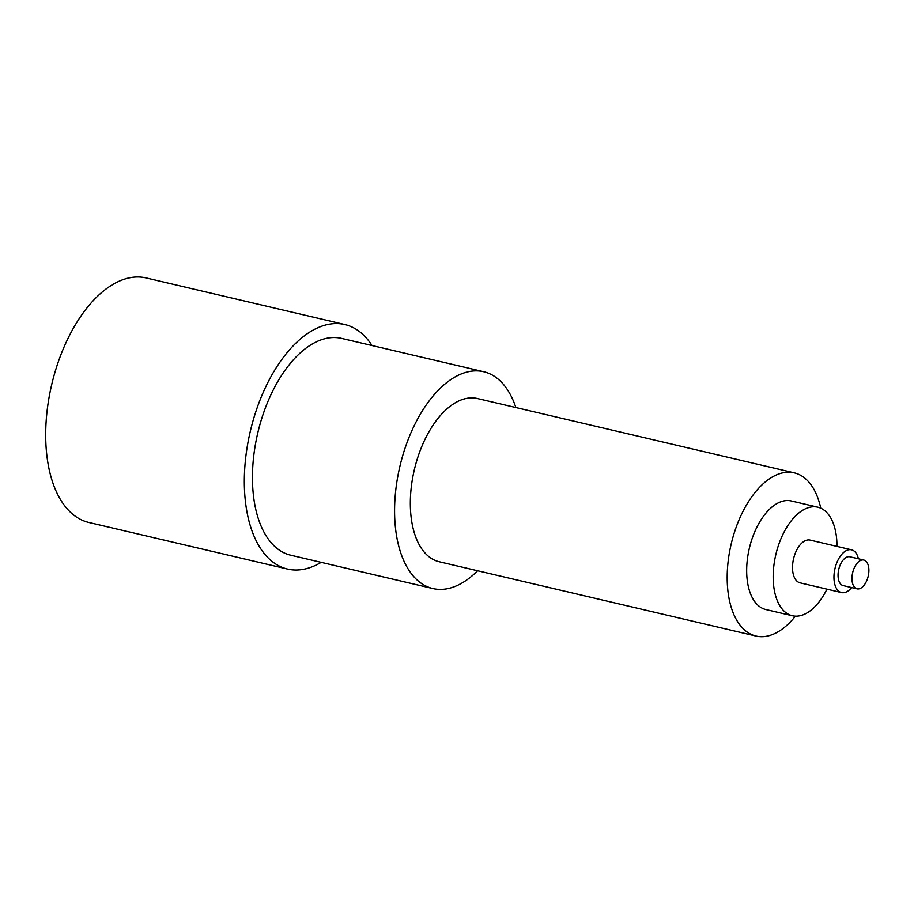 <?xml version="1.0" encoding="UTF-8"?>
<svg xmlns="http://www.w3.org/2000/svg" width="914" height="914" viewBox="0 0 914 914"><rect width="100%" height="100%" fill="white"/><g stroke="black" fill="none" stroke-linecap="round" stroke-linejoin="round"><path stroke-width="1.37" d="M515.884 407.553A111.348 59.993 103.2 0 0 483.712 371.724L341.573 338.386A111.348 59.993 103.2 0 0 257.737 433.099A111.348 59.993 103.2 0 0 290.721 555.209L432.859 588.547A111.348 59.993 103.2 0 0 477.599 570.759M483.712 371.724A111.348 59.993 103.2 0 0 399.875 466.437A111.348 59.993 103.2 0 0 432.859 588.547M372.021 345.526A125.572 67.659 103.2 0 0 344.829 324.539L146.206 277.947A125.572 67.659 103.2 0 0 51.664 384.76A125.572 67.659 103.2 0 0 88.852 522.465L287.476 569.045A125.572 67.659 103.2 0 0 321.168 562.35M344.829 324.539A125.572 67.659 103.2 0 0 250.287 431.339A125.572 67.659 103.2 0 0 287.476 569.045M820.761 508.184A83.814 45.163 103.2 0 0 794.266 472.846L477.428 398.527A83.814 45.163 103.2 0 0 414.316 469.819A83.814 45.163 103.2 0 0 439.143 561.733L755.992 636.053A83.814 45.163 103.2 0 0 795.431 616.173M794.266 472.846A83.814 45.163 103.2 0 0 731.166 544.138A83.814 45.163 103.2 0 0 755.992 636.053M836.973 546.401A55.754 30.036 103.2 0 0 817.813 507.19L791.296 500.963A55.754 30.036 103.2 0 0 749.32 548.389A55.754 30.036 103.2 0 0 765.841 609.535L792.347 615.75A55.754 30.036 103.2 0 0 826.942 589.153M817.813 507.19A55.754 30.036 103.2 0 0 775.826 554.615A55.754 30.036 103.2 0 0 792.347 615.75M858.406 558.785A21.959 11.825 103.2 0 0 851.528 549.817L810.09 540.094A21.959 11.825 103.2 0 0 793.558 558.774A21.959 11.825 103.2 0 0 800.058 582.846L841.497 592.569A21.959 11.825 103.2 0 0 851.654 587.588M851.528 549.817A21.959 11.825 103.2 0 0 834.996 568.485A21.959 11.825 103.2 0 0 841.497 592.569M863.81 560.053L849.894 556.797A14.784 7.963 103.2 0 0 838.755 569.365A14.784 7.963 103.2 0 0 843.142 585.588L857.046 588.845A14.784 7.963 103.2 0 0 868.186 576.277A14.784 7.963 103.2 0 0 863.81 560.053A14.784 7.963 103.2 0 0 852.671 572.632A14.784 7.963 103.2 0 0 857.046 588.845"/></g></svg>
